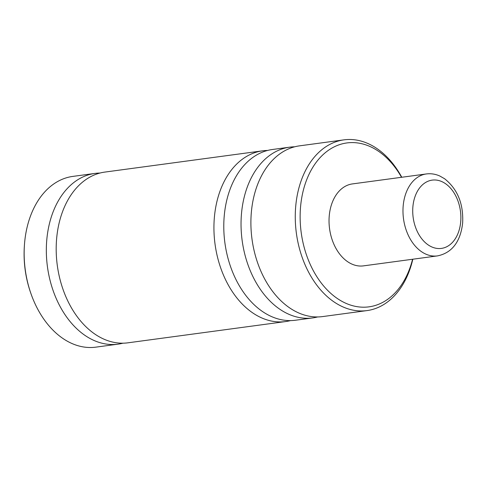 <?xml version="1.0" encoding="UTF-8"?>
<svg xmlns="http://www.w3.org/2000/svg" width="487" height="487" viewBox="0 0 487 487"><rect width="100%" height="100%" fill="white"/><g stroke="black" fill="none" stroke-linecap="round" stroke-linejoin="round"><path stroke-width="0.73" d="M412.824 259.218A86.144 59.621 -97.7 0 1 389.32 300.558A86.144 59.621 -97.7 0 1 366.973 310.596L322.607 316.58A86.144 59.621 -97.7 0 1 255.529 256.174A86.144 59.621 -97.7 0 1 277.243 155.877A86.144 59.621 -97.7 0 1 299.59 145.838L343.956 139.854A86.144 59.621 -97.7 0 1 401.775 177.262M317.634 316.946A86.144 59.621 -97.7 0 1 312.745 317.908A86.144 59.621 -97.7 0 1 242.149 240.499A86.144 59.621 -97.7 0 1 289.735 147.165A86.144 59.621 -97.7 0 1 294.702 146.8M312.745 317.908L295.493 320.233A86.144 59.621 -97.7 0 1 228.415 259.833A86.144 59.621 -97.7 0 1 250.129 159.529A86.144 59.621 -97.7 0 1 272.477 149.491L289.735 147.165M290.526 320.598A86.144 59.621 -97.7 0 1 285.638 321.56A86.144 59.621 -97.7 0 1 215.041 244.157A86.144 59.621 -97.7 0 1 262.621 150.818A86.144 59.621 -97.7 0 1 267.588 150.453M285.638 321.56L127.892 342.824A86.144 59.621 -97.7 0 1 60.82 282.423A86.144 59.621 -97.7 0 1 82.534 182.126A86.144 59.621 -97.7 0 1 104.882 172.081L262.621 150.818M122.925 343.189A86.144 59.621 -97.7 0 1 118.037 344.157A86.144 59.621 -97.7 0 1 47.44 266.748A86.144 59.621 -97.7 0 1 95.02 173.409A86.144 59.621 -97.7 0 1 99.987 173.043M366.973 310.596A86.144 59.621 -97.7 0 1 299.895 250.196A86.144 59.621 -97.7 0 1 321.609 149.899A86.144 59.621 -97.7 0 1 343.956 139.854M401.532 177.292A82.699 57.241 82.3 0 0 325.426 152.577A82.699 57.241 82.3 0 0 310.14 264.21A82.699 57.241 82.3 0 0 390.428 297.21A82.699 57.241 82.3 0 0 412.574 259.254M95.02 173.409L72.837 176.404A86.144 59.621 82.3 0 0 50.49 186.442A86.144 59.621 82.3 0 0 24.417 245.205A86.144 59.621 82.3 0 0 30.943 293.612A86.144 59.621 82.3 0 0 95.854 347.146L118.037 344.157M30.943 293.612L30.614 292.675A82.699 57.241 -97.7 0 1 24.35 246.203L24.417 245.205M437.393 255.906L363.454 265.872A41.346 28.617 -97.7 0 1 331.257 236.883A41.346 28.617 -97.7 0 1 341.679 188.737A41.346 28.617 -97.7 0 1 352.405 183.916L426.344 173.95A41.346 28.617 -97.7 0 0 415.618 178.772A41.346 28.617 -97.7 0 0 405.196 226.912A41.346 28.617 -97.7 0 0 437.393 255.906C454.17 252.57 460.958 238.508 462.65 222.882C463.557 203.803 457.543 189.09 444.607 178.747L439.834 176.026C435.445 174.054 430.946 173.36 426.344 173.95M450.341 244.395A34.455 23.851 82.3 0 0 456.709 197.88A34.455 23.851 82.3 0 0 423.258 184.135A34.455 23.851 82.3 0 0 416.884 230.643A34.455 23.851 82.3 0 0 450.341 244.395"/></g></svg>
